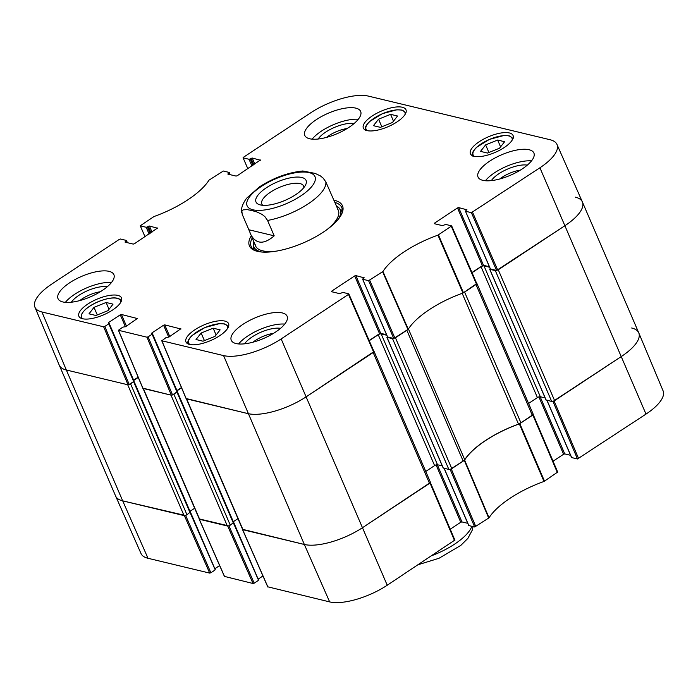 <?xml version="1.0" encoding="UTF-8"?>
<svg xmlns="http://www.w3.org/2000/svg" width="698" height="698" viewBox="0 0 698 698"><rect width="100%" height="100%" fill="white"/><g stroke="black" fill="none" stroke-linecap="round" stroke-linejoin="round"><path stroke-width="1.05" d="M185.31 515.482L122.691 500.859A45.038 16.508 -23.3 0 1 115.598 495.999L59.243 365.15A45.038 16.508 -23.3 0 0 66.336 370.001L127.69 384.729L184.045 515.586A2.251 0.829 -23.3 0 0 186.959 514.74L130.605 383.891A2.251 0.829 156.7 0 1 128.956 384.633M130.605 383.891L133.946 381.3M133.737 380.41L138.248 377.426M143.046 388.42L199.331 519.103A2.251 0.829 -23.3 0 0 199.68 519.338L143.326 388.489A2.251 0.829 156.7 0 1 142.977 388.245M143.326 388.489L171.001 395.129L227.356 525.987A2.251 0.829 -23.3 0 0 230.27 525.14L173.915 394.291A2.251 0.829 156.7 0 1 172.266 395.033M173.915 394.291L177.257 391.691M177.048 390.81L181.559 387.826M186.357 398.82L242.642 529.494A2.251 0.829 -23.3 0 0 242.991 529.738L186.636 398.89A2.251 0.829 156.7 0 1 186.287 398.645M186.636 398.89L247.991 413.617A45.038 16.508 -23.3 0 0 306.326 396.726L373.168 352.525L429.514 483.382A2.251 0.829 -23.3 0 0 430.387 482.205L374.032 351.347A2.251 0.829 156.7 0 1 374.006 351.679M369.233 340.703L378.246 334.743A2.251 0.829 156.7 0 1 381.16 333.897L386.771 335.249M387.364 336.628L386.989 337.309L392.529 338.635L448.884 469.492A2.251 0.829 -23.3 0 0 451.798 468.646L463.184 461.116A4.502 1.649 -23.3 0 0 464.728 459.685L408.435 328.967M393.969 338.486A2.251 0.829 156.7 0 1 392.529 338.635M451.798 468.646L395.443 337.788L406.829 330.259L463.184 461.116M408.374 328.837A4.502 1.649 156.7 0 1 406.829 330.259M462.181 293.326L518.509 424.122A4.502 1.649 -23.3 0 0 520.952 422.909L464.598 292.061L475.984 284.522L532.338 415.38A2.251 0.829 -23.3 0 0 533.202 414.202L476.856 283.344A2.251 0.829 156.7 0 1 476.83 283.676M472.049 272.7L481.062 266.741A2.251 0.829 156.7 0 1 483.984 265.894L489.595 267.247M490.188 268.625L489.813 269.306L495.344 270.632L551.699 401.49A2.251 0.829 -23.3 0 0 554.622 400.643L621.456 356.442A45.038 16.508 -23.3 0 0 638.757 332.85L582.402 202.001A45.038 16.508 -23.3 0 0 575.309 197.141M496.793 270.484A2.251 0.829 156.7 0 1 495.344 270.632M554.622 400.643L498.267 269.794L565.101 225.585A45.038 16.508 -23.3 0 0 582.402 202.001M551.699 401.49L546.054 399.893M545.094 397.895L540.339 396.752A2.251 0.829 -23.3 0 0 537.416 397.598L528.578 403.444M520.952 422.909L532.338 415.38M518.509 424.122A60.805 22.284 -23.3 0 0 464.728 459.685M448.884 469.492L443.23 467.896M442.27 465.898L437.515 464.755A2.251 0.829 -23.3 0 0 434.601 465.601L425.754 471.447M242.991 529.738L304.345 544.475A45.038 16.508 -23.3 0 0 362.681 527.583L429.514 483.382M237.966 518.64L233.306 521.72M233.56 522.532L230.27 525.14M199.68 519.338L227.356 525.987M194.655 508.24L189.996 511.32M190.249 512.131L186.959 514.74M104.805 326.455L108.809 323.802L133.676 381.536L129.217 384.485L104.805 326.455L103.636 326.795L41.924 311.98A44.445 16.29 156.7 0 1 34.9 307.137L59.217 365.098A45.038 16.508 -23.3 0 0 66.336 370.001L122.691 500.859L184.045 515.586M262.745 205.299A22.755 8.341 156.7 0 1 261.802 204.06A22.755 8.341 156.7 0 1 279.401 187.396A22.755 8.341 156.7 0 1 303.604 186.052A22.755 8.341 156.7 0 1 303.857 187.596M260.293 204.924A27.257 9.99 -23.3 0 0 285.63 200.108A27.257 9.99 -23.3 0 0 305.611 184.909A27.257 9.99 -23.3 0 0 277.089 182.03A27.257 9.99 -23.3 0 0 259.586 204.732A27.257 9.99 -23.3 0 0 260.293 204.924M248.846 229.755L242.215 214.356L241.874 211.145L243.131 209.862L247.232 209.627L251.952 210.569L256.855 211.939L262.125 214.417L264.908 216.677L267.57 220.446L274.201 235.837L248.846 229.755L255.59 245.966M274.201 235.837C263.434 245.103 255.398 244.221 250.085 233.193M338.321 210.342L325.835 181.908L323.174 178.147L320.391 175.887L315.121 173.401L302.784 170.984M145.018 236.744L140.254 225.777L153.979 216.546A61.389 22.502 -23.3 0 0 208.972 180.171L223.334 171.019L229.153 172.423L229.625 174.544M140.394 225.882L146.214 227.278L149.119 234.031M150.14 233.35L147.383 226.937L146.214 227.278M147.383 226.937L148.238 226.37L151.004 232.783M152.024 232.111L149.407 226.03L148.238 226.37M149.407 226.03L157.696 228.263M125.57 242.25L125.274 241.56L125.073 242.127L133.248 244.091L134.417 243.75L157.582 227.993M125.274 241.56L126.129 240.993L126.8 242.538M34.9 307.137A44.445 16.29 156.7 0 1 52.001 283.903L119.349 239.362L120.518 239.021L126.338 240.426L126.129 240.993M108.914 323.209L108.618 322.52L108.269 323L109.158 323.331L108.809 323.802M108.618 322.52L120.274 314.815L125.422 326.777M126.451 326.123L121.435 314.475L120.274 314.815M121.435 314.475L137.672 318.62M148.116 336.855L152.12 334.202L176.978 391.936L172.528 394.885L148.116 336.855L146.946 337.195L118.416 330.276L122.769 327.153L125.701 326.629L137.558 318.349M152.225 333.609L151.928 332.92L151.579 333.391L152.469 333.731L152.12 334.202M151.928 332.92L163.576 325.216L168.733 337.178M169.762 336.523L164.745 324.875L163.576 325.216M164.745 324.875L180.983 329.011M332.012 291.816L331.716 291.127L331.515 291.694L339.69 293.657L342.884 292.418L348.703 293.814L348.503 294.382L281.154 338.923A44.445 16.29 156.7 0 1 223.578 355.596L161.866 340.772L166.072 337.553L169.012 337.021L180.869 328.749M331.716 291.127L354.68 275.937L379.546 333.67L380.707 333.33L355.849 275.597L354.68 275.937M355.849 275.597L364.147 277.83M362.768 279.27L368.588 280.666L393.759 338.469L387.626 336.994L362.62 279.174L364.033 277.56M434.837 223.814L434.54 223.124L434.339 223.692L442.515 225.655L445.708 224.416L451.667 225.908L437.943 235.147A61.389 22.502 -23.3 0 0 382.949 271.522L368.588 280.666M434.54 223.124L457.504 207.934L482.37 265.668L483.531 265.327L458.673 207.594L457.504 207.934M458.673 207.594L466.971 209.828M465.583 211.267L471.403 212.663L496.583 270.466L490.45 268.992L465.444 211.171L466.849 209.557M247.842 168.742L243.07 157.774L243.419 157.303L310.767 112.762A44.445 16.29 156.7 0 1 368.343 96.097L549.998 139.713A44.445 16.29 156.7 0 1 556.978 144.451A44.445 16.29 156.7 0 1 539.92 167.782L471.403 212.663M243.218 157.879L249.038 159.275L251.943 166.028M252.964 165.347L250.207 158.935L249.038 159.275M250.207 158.935L251.062 158.367L253.819 164.78M254.84 164.109L252.222 158.027L251.062 158.367M252.222 158.027L260.52 160.261M228.394 174.247L228.098 173.558L227.888 174.125L236.072 176.088L237.241 175.748L260.406 159.99M228.098 173.558L228.953 172.991M474.082 156.3A23.191 8.498 156.7 0 1 470.435 153.804A23.191 8.498 156.7 0 1 488.373 136.817A23.191 8.498 156.7 0 1 513.039 135.456A23.191 8.498 156.7 0 1 499.82 150.166A23.191 8.498 156.7 0 1 474.082 156.3M189.612 344.437A23.191 8.498 156.7 0 1 185.956 341.941A23.191 8.498 156.7 0 1 203.895 324.963A23.191 8.498 156.7 0 1 228.56 323.593A23.191 8.498 156.7 0 1 215.342 338.303A23.191 8.498 156.7 0 1 189.612 344.437M82.538 318.733A23.191 8.498 156.7 0 1 78.883 316.238A23.191 8.498 156.7 0 1 96.821 299.25A23.191 8.498 156.7 0 1 121.487 297.889A23.191 8.498 156.7 0 1 108.269 312.591A23.191 8.498 156.7 0 1 82.538 318.733M367.008 130.596A23.191 8.498 156.7 0 1 363.361 128.092A23.191 8.498 156.7 0 1 381.3 111.113A23.191 8.498 156.7 0 1 405.966 109.743A23.191 8.498 156.7 0 1 392.747 124.453A23.191 8.498 156.7 0 1 367.008 130.596M482.833 180.337A30.398 11.142 156.7 0 1 478.043 177.065A30.398 11.142 156.7 0 1 501.557 154.808A30.398 11.142 156.7 0 1 533.891 153.01A30.398 11.142 156.7 0 1 516.564 172.293A30.398 11.142 156.7 0 1 482.833 180.337M236.055 343.547A30.398 11.142 156.7 0 1 231.274 340.266A30.398 11.142 156.7 0 1 254.787 318.009A30.398 11.142 156.7 0 1 287.114 316.22A30.398 11.142 156.7 0 1 269.794 335.494A30.398 11.142 156.7 0 1 236.055 343.547M62.82 301.946A30.398 11.142 156.7 0 1 58.03 298.674A30.398 11.142 156.7 0 1 81.544 276.417A30.398 11.142 156.7 0 1 113.879 274.628A30.398 11.142 156.7 0 1 96.551 293.902A30.398 11.142 156.7 0 1 62.82 301.946M309.589 138.745A30.398 11.142 156.7 0 1 304.808 135.473A30.398 11.142 156.7 0 1 328.322 113.207A30.398 11.142 156.7 0 1 360.648 111.418A30.398 11.142 156.7 0 1 343.329 130.701A30.398 11.142 156.7 0 1 309.589 138.745M251.228 235.845A50.666 18.567 -23.3 0 0 256.079 250.983A50.666 18.567 -23.3 0 0 303.307 242.895A50.666 18.567 -23.3 0 0 341.627 214.138A50.666 18.567 -23.3 0 0 334.517 200.343A50.666 18.567 -23.3 0 0 333.958 200.213M373.439 125.675L378.56 119.184L390.575 114.341L397.546 116.016L392.424 122.508L380.41 127.35L373.439 125.675M95.931 315.487L89.004 313.821L94.012 307.347L106.096 302.478L113.032 304.145L108.016 310.619L95.931 315.487M196.033 339.525L201.155 333.025L213.169 328.191L220.14 329.866L215.019 336.357L203.005 341.2L196.033 339.525M480.512 151.379L485.634 144.887L497.648 140.045L504.619 141.72L499.498 148.22L487.483 153.054L480.512 151.379M496.583 270.466L565.101 225.585A45.038 16.508 -23.3 0 0 582.376 201.949L556.978 144.451M489.377 266.732L483.531 265.327M482.37 265.668L471.979 272.534M393.759 338.469L408.269 329.229A60.805 22.284 156.7 0 1 462.975 293.047L476.708 283.615M386.552 334.735L380.707 333.33M379.546 333.67L369.155 340.537M186.165 398.532L247.991 413.617A45.038 16.508 -23.3 0 0 306.326 396.726L373.884 351.618M181.454 387.565L176.934 390.557M176.978 391.936L177.187 391.369M142.854 388.132L171.359 395.216L172.528 394.885M138.143 377.173L133.623 380.157M133.676 381.536L133.876 380.968M41.924 311.98L66.336 370.001L128.048 384.816L129.217 384.485M378.56 119.184L381.832 126.774M390.575 114.341L393.498 121.138M485.634 144.887L488.905 152.487M497.648 140.045L500.571 146.85M201.155 333.025L204.427 340.624M213.169 328.191L216.101 334.988M106.096 302.478L109.036 309.301M94.012 307.347L97.284 314.946M253.566 246.473A49.314 18.078 -23.3 0 0 253.095 249.099M342.308 210.674A49.314 18.078 -23.3 0 0 340.074 209.217M253.688 241.552A46.984 17.214 -23.3 0 0 253.383 245.181A46.984 17.214 -23.3 0 0 261.881 252.03M338.399 219.076A46.984 17.214 -23.3 0 0 339.263 208.196A46.984 17.214 -23.3 0 0 336.419 205.927M255.145 244.396A45.038 16.508 -23.3 0 0 277.097 251.01M327.205 229.433A45.038 16.508 -23.3 0 0 337.474 208.938M527.313 165.129A22.467 8.236 -23.3 0 0 507.682 169.021A22.467 8.236 -23.3 0 0 491.366 180.608M499.785 178.976A18.863 6.91 156.7 0 1 520.342 170.129M531.51 160.88A30.398 11.142 -23.3 0 0 485.398 180.738M354.069 123.537A22.467 8.236 -23.3 0 0 334.447 127.429A22.467 8.236 -23.3 0 0 318.131 139.015M326.542 137.384A18.863 6.91 156.7 0 1 347.107 128.528M358.266 119.288A30.398 11.142 -23.3 0 0 312.163 139.146M107.3 286.738A22.467 8.236 -23.3 0 0 87.669 290.63A22.467 8.236 -23.3 0 0 71.353 302.217M79.773 300.594A18.863 6.91 156.7 0 1 100.329 291.738M111.497 282.489A30.398 11.142 -23.3 0 0 65.385 302.347M280.535 328.339A22.467 8.236 -23.3 0 0 260.912 332.231A22.467 8.236 -23.3 0 0 244.597 343.817M253.008 342.186A18.863 6.91 156.7 0 1 273.572 333.33M284.732 324.09A30.398 11.142 -23.3 0 0 238.629 343.948M334.909 202.42A49.314 18.078 156.7 0 1 341.75 207.489A49.314 18.078 156.7 0 1 341.243 214.888M256.89 251.21A49.314 18.078 156.7 0 1 251.167 246.507A49.314 18.078 156.7 0 1 252.179 238.053M450.14 469.388L474.666 526.981L489.028 517.829A61.389 22.502 156.7 0 1 544.021 481.454L557.606 472.118M474.666 526.981L468.847 525.577L444.207 468.367M467.765 523.317L461.928 521.912L437.297 464.72M436.067 464.912L460.759 522.252L461.928 521.912M460.759 522.252L450.236 529.206M267.823 586.826L329.657 601.903A44.445 16.29 -23.3 0 0 387.233 585.238L454.782 540.121M262.945 575.972L258.155 579.139M233.446 523.038L258.4 579.951M258.199 580.518L254.194 583.17L228.909 525.795M224.52 576.426L253.025 583.502L254.194 583.17M219.634 565.572L214.844 568.739M190.135 512.637L215.089 569.551M214.888 570.118L210.883 572.77L185.598 515.394M148.002 558.287L122.691 500.859A45.038 16.508 156.7 0 1 115.624 496.051L141.022 553.549A44.445 16.29 -23.3 0 0 148.002 558.287L209.714 573.102L210.883 572.77M552.964 401.385L577.482 458.979L645.999 414.097A44.445 16.29 -23.3 0 0 663.1 390.863L638.783 332.902A45.038 16.508 156.7 0 1 621.456 356.442L553.148 401.333M577.482 458.979L571.662 457.574L547.023 400.364M570.589 455.314L564.752 453.909L540.121 396.717M538.891 396.909L563.583 454.25L564.752 453.909M563.583 454.25L553.06 461.204M533.185 414.533L519.329 423.904A60.805 22.284 -23.3 0 0 464.624 460.078L450.323 469.335M631.664 327.999A45.038 16.508 156.7 0 1 638.783 332.902M228.612 525.882L199.253 518.919M430.361 482.536L362.681 527.583A45.038 16.508 156.7 0 1 304.345 544.475L242.564 529.32M281.154 338.923L387.233 585.238M539.92 167.782L645.999 414.097M133.693 381.85L190.048 512.698M177.004 392.25L233.359 523.099M223.578 355.596L304.345 544.475L329.657 601.903M378.246 334.743L434.601 465.601M381.16 333.897L437.515 464.755M386.989 337.309L443.343 468.166M489.813 269.306L546.168 400.163M483.984 265.894L540.339 396.752M481.062 266.741L537.416 397.598M300.777 195.946A36.933 13.532 156.7 0 1 249.788 208.606A36.933 13.532 156.7 0 1 272.805 180.067A36.933 13.532 156.7 0 1 315.322 177.903A36.933 13.532 156.7 0 1 300.777 195.946M325.835 181.908A45.038 16.508 156.7 0 1 308.088 203.912A45.038 16.508 156.7 0 1 267.57 220.446M432.219 555.486A45.038 16.508 -23.3 0 0 471.839 526.301M367.323 130.666A21.167 7.757 156.7 0 1 375.995 116.994A21.167 7.757 156.7 0 1 401.603 110.188A21.167 7.757 156.7 0 1 405.11 114.393M82.853 318.803A21.167 7.757 156.7 0 1 99.212 301.335A21.167 7.757 156.7 0 1 120.632 302.531M189.926 344.515A21.167 7.757 156.7 0 1 198.59 330.843A21.167 7.757 156.7 0 1 224.198 324.038A21.167 7.757 156.7 0 1 227.705 328.243M474.396 156.369A21.167 7.757 156.7 0 1 483.06 142.697A21.167 7.757 156.7 0 1 508.668 135.901A21.167 7.757 156.7 0 1 512.175 140.106M253.636 246.909A49.096 17.991 -23.3 0 0 253.295 249.265M342.29 210.936A49.096 17.991 -23.3 0 0 340.345 209.557M253.383 245.181L254.002 249.465A48.11 17.633 -23.3 0 0 254.063 249.832M342.177 211.887A48.11 17.633 -23.3 0 0 341.95 211.59L339.263 208.196M463.472 292.802L438.44 234.903M437.943 235.147L462.975 293.047M451.327 226.379L476.498 284.182M408.269 329.229L382.949 271.522M382.635 271.81L407.955 329.517M394.928 338.129L369.748 280.326M103.636 326.795L128.048 384.816M142.968 388.402L118.555 330.372M186.279 398.802L161.866 340.772M146.946 337.195L171.359 395.216M348.503 294.382L373.674 352.185M497.753 270.135L472.572 212.323M519.329 423.904L544.021 481.454M544.519 481.21L519.827 423.651M489.028 517.829L464.624 460.078M464.31 460.366L488.713 518.117M532.853 415.04L557.405 472.694M578.651 458.638L554.107 400.984M475.827 526.641L451.283 468.986M430.029 483.042L454.581 540.697M267.945 587.088L242.634 529.651M227.714 526.074L253.025 583.502M184.403 515.674L209.714 573.102M224.634 576.688L199.323 519.251M134.033 381.378L190.388 512.227M177.344 391.779L233.699 522.628M443.204 468.061L386.849 337.213M546.028 400.059L489.673 269.21M241.761 212.846C240.775 209.007 242.363 204.156 246.534 198.293L259.307 186.977C273.529 177.807 288.091 172.467 302.984 170.966M418.355 564.647L439.007 558.278L460.793 545.417L467.861 538.42L472.476 529.756L472.974 526.571M406.088 112.884L402.144 110.083L396.9 109.787L382.356 113.678L369.547 121.6C365.831 125.195 364.496 128.109 365.551 130.343M513.161 138.597L509.217 135.796L503.973 135.491L489.429 139.391L476.621 147.304C472.904 150.899 471.569 153.822 472.625 156.055M228.691 326.734L224.739 323.933L219.495 323.628L204.95 327.528L192.142 335.441C188.425 339.045 187.099 341.959 188.155 344.193M121.618 301.021C118.59 296.746 111.122 296.833 99.203 301.266C93.471 303.613 88.786 306.413 85.156 309.659L82.059 313.193L81.081 318.48M230.235 174.683L229.302 172.519M127.411 242.686L126.478 240.522M134.016 381.064L109.158 323.331M118.416 330.276L142.828 388.306M161.718 340.676L186.139 398.698M177.327 391.465L152.469 333.731M374.023 351.713L348.843 293.91M387.486 336.898L362.62 279.174M490.31 268.896L465.444 211.171M476.847 283.711L451.667 225.908M557.746 472.223L533.202 414.568M546.918 400.338L571.522 457.478M444.094 468.341L468.698 525.481M454.93 540.226L430.378 482.571M242.494 529.555L267.805 586.992M233.682 522.313L258.548 580.047M190.371 511.913L215.237 569.647M199.183 519.164L224.494 576.592"/></g></svg>
